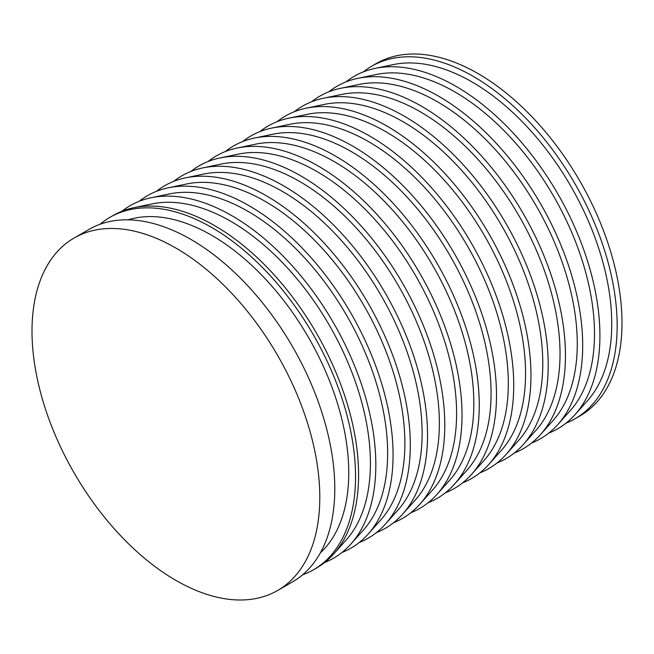 <?xml version="1.0" encoding="UTF-8"?>
<svg xmlns="http://www.w3.org/2000/svg" width="654" height="654" viewBox="0 0 654 654"><rect width="100%" height="100%" fill="white"/><g stroke="black" fill="none" stroke-linecap="round" stroke-linejoin="round"><path stroke-width="0.98" d="M277.656 590.472L292.64 581.823A203.5 117.491 -120 0 0 323.836 418.748A203.5 117.491 -120 0 0 190.894 239.421A203.5 117.491 -120 0 0 89.14 229.341L74.155 237.991A203.5 117.491 -120 0 0 42.96 401.066A203.5 117.491 -120 0 0 175.91 580.392A203.5 117.491 -120 0 0 277.656 590.472A203.5 117.491 -120 0 0 308.851 427.405A203.5 117.491 -120 0 0 175.91 248.07A203.5 117.491 -120 0 0 74.155 237.991M320.37 552.834A193.911 111.957 -120 0 0 334.627 394.632A193.911 111.957 -120 0 0 211.634 235.276A193.911 111.957 -120 0 0 128.102 219.826M302.483 574.915A203.5 117.491 -120 0 0 313.389 569.847L316.446 568.081A203.5 117.491 -120 0 0 333.638 554.036A203.5 117.491 -120 0 0 341.895 387.593A203.5 117.491 -120 0 0 214.692 225.679A203.5 117.491 -120 0 0 133.702 207.735A203.5 117.491 -120 0 0 112.938 215.599L109.88 217.365A203.5 117.491 -120 0 0 100.046 224.273M313.389 569.847A203.5 117.491 -120 0 0 344.584 406.772A203.5 117.491 -120 0 0 211.634 227.445A203.5 117.491 -120 0 0 109.88 217.365M333.638 554.036L346.187 539.991A197.516 114.033 -120 0 0 354.206 378.453A197.516 114.033 -120 0 0 230.748 221.297A197.516 114.033 -120 0 0 152.145 203.885L133.702 207.735M324.695 562.473A203.5 117.491 -120 0 0 350.871 544.079A203.5 117.491 -120 0 0 359.136 377.644A203.5 117.491 -120 0 0 231.933 215.73A203.5 117.491 -120 0 0 150.943 197.786A203.5 117.491 -120 0 0 121.922 211.258M350.871 544.079L363.428 530.034A197.516 114.033 -120 0 0 371.447 368.496A197.516 114.033 -120 0 0 247.989 211.348A197.516 114.033 -120 0 0 169.378 193.936L150.943 197.786M341.936 552.516A203.5 117.491 -120 0 0 368.112 534.13A203.5 117.491 -120 0 0 376.369 367.695A203.5 117.491 -120 0 0 249.166 205.773A203.5 117.491 -120 0 0 168.176 187.829A203.5 117.491 -120 0 0 139.163 201.309M368.112 534.13L380.669 520.085A197.516 114.033 -120 0 0 388.68 358.547A197.516 114.033 -120 0 0 265.222 201.391A197.516 114.033 -120 0 0 186.619 183.978L168.176 187.829M359.169 542.567A203.5 117.491 -120 0 0 385.345 524.173A203.5 117.491 -120 0 0 393.61 357.738A203.5 117.491 -120 0 0 266.407 195.824A203.5 117.491 -120 0 0 185.417 177.88A203.5 117.491 -120 0 0 156.404 191.352M385.345 524.173L397.902 510.136A197.516 114.033 -120 0 0 405.921 348.598A197.516 114.033 -120 0 0 282.463 191.442A197.516 114.033 -120 0 0 203.852 174.029L185.417 177.88M376.41 532.618A203.5 117.491 -120 0 0 402.586 514.224A203.5 117.491 -120 0 0 410.843 347.789A203.5 117.491 -120 0 0 283.64 185.875A203.5 117.491 -120 0 0 202.65 167.931A203.5 117.491 -120 0 0 173.637 181.403M402.586 514.224L415.143 500.179A197.516 114.033 -120 0 0 423.163 338.641A197.516 114.033 -120 0 0 299.696 181.493A197.516 114.033 -120 0 0 221.093 164.072L202.65 167.931M393.651 522.66A203.5 117.491 -120 0 0 419.827 504.275A203.5 117.491 -120 0 0 428.084 337.832A203.5 117.491 -120 0 0 300.881 175.918A203.5 117.491 -120 0 0 219.891 157.974A203.5 117.491 -120 0 0 190.878 171.446M419.827 504.275L432.376 490.23A197.516 114.033 -120 0 0 440.395 328.692A197.516 114.033 -120 0 0 316.937 171.536A197.516 114.033 -120 0 0 238.334 154.123L219.891 157.974M410.884 512.711A203.5 117.491 -120 0 0 437.06 494.318A203.5 117.491 -120 0 0 445.325 327.883A203.5 117.491 -120 0 0 318.122 165.969A203.5 117.491 -120 0 0 237.132 148.025A203.5 117.491 -120 0 0 208.111 161.497M437.06 494.318L449.617 480.273A197.516 114.033 -120 0 0 457.636 318.735A197.516 114.033 -120 0 0 334.178 161.587A197.516 114.033 -120 0 0 255.567 144.174L237.132 148.025M428.125 502.754A203.5 117.491 -120 0 0 454.301 484.369A203.5 117.491 -120 0 0 462.558 317.934A203.5 117.491 -120 0 0 335.355 156.012A203.5 117.491 -120 0 0 254.365 138.076A203.5 117.491 -120 0 0 225.352 151.548M454.301 484.369L466.858 470.324A197.516 114.033 -120 0 0 474.869 308.786A197.516 114.033 -120 0 0 351.411 151.638A197.516 114.033 -120 0 0 272.808 134.217L254.365 138.076M445.358 492.805A203.5 117.491 -120 0 0 471.534 474.412A203.5 117.491 -120 0 0 479.799 307.977A203.5 117.491 -120 0 0 352.596 146.063A203.5 117.491 -120 0 0 271.606 128.119A203.5 117.491 -120 0 0 242.593 141.591M471.534 474.412L484.091 460.375A197.516 114.033 -120 0 0 492.11 298.837A197.516 114.033 -120 0 0 368.652 141.681A197.516 114.033 -120 0 0 290.041 124.268L271.606 128.119M462.599 482.856A203.5 117.491 -120 0 0 488.775 464.463A203.5 117.491 -120 0 0 497.032 298.028A203.5 117.491 -120 0 0 369.829 136.114A203.5 117.491 -120 0 0 288.839 118.17A203.5 117.491 -120 0 0 259.826 131.642M488.775 464.463L501.332 450.418A197.516 114.033 -120 0 0 509.352 288.88A197.516 114.033 -120 0 0 385.885 131.732A197.516 114.033 -120 0 0 307.282 114.319L288.839 118.17M479.84 472.899A203.5 117.491 -120 0 0 506.008 454.514A203.5 117.491 -120 0 0 514.273 288.079A203.5 117.491 -120 0 0 387.07 126.157A203.5 117.491 -120 0 0 306.08 108.212A203.5 117.491 -120 0 0 277.067 121.685M506.008 454.514L518.565 440.469A197.516 114.033 -120 0 0 526.584 278.931A197.516 114.033 -120 0 0 403.126 121.775A197.516 114.033 -120 0 0 324.523 104.362L306.08 108.212M497.073 462.95A203.5 117.491 -120 0 0 523.249 444.556A203.5 117.491 -120 0 0 531.514 278.122A203.5 117.491 -120 0 0 404.311 116.208A203.5 117.491 -120 0 0 323.321 98.264A203.5 117.491 -120 0 0 294.3 111.736M523.249 444.556L535.806 430.52A197.516 114.033 -120 0 0 543.826 268.974A197.516 114.033 -120 0 0 420.367 111.826A197.516 114.033 -120 0 0 341.756 94.413L323.321 98.264M514.314 453.001A203.5 117.491 -120 0 0 540.49 434.608A203.5 117.491 -120 0 0 548.747 268.173A203.5 117.491 -120 0 0 421.544 106.25A203.5 117.491 -120 0 0 340.554 88.315A203.5 117.491 -120 0 0 311.541 101.787M540.49 434.608L553.047 420.563A197.516 114.033 -120 0 0 561.058 259.025A197.516 114.033 -120 0 0 437.6 101.877A197.516 114.033 -120 0 0 358.997 84.456L340.554 88.315M531.547 443.044A203.5 117.491 -120 0 0 557.723 424.659A203.5 117.491 -120 0 0 565.988 258.216A203.5 117.491 -120 0 0 438.785 96.302A203.5 117.491 -120 0 0 357.795 78.357A203.5 117.491 -120 0 0 328.782 91.83M557.723 424.659L570.28 410.614A197.516 114.033 -120 0 0 578.299 249.076A197.516 114.033 -120 0 0 454.841 91.92A197.516 114.033 -120 0 0 376.23 74.507L357.795 78.357M548.788 433.095A203.5 117.491 -120 0 0 574.964 414.701A203.5 117.491 -120 0 0 583.221 248.267A203.5 117.491 -120 0 0 456.018 86.353A203.5 117.491 -120 0 0 375.028 68.408A203.5 117.491 -120 0 0 346.015 81.881M574.964 414.701L587.521 400.657A197.516 114.033 -120 0 0 595.541 239.119A197.516 114.033 -120 0 0 472.074 81.971A197.516 114.033 -120 0 0 393.471 64.558L375.028 68.408M566.021 423.138A203.5 117.491 -120 0 0 575.013 418.797A203.5 117.491 -120 0 0 606.201 255.73A203.5 117.491 -120 0 0 473.259 76.395A203.5 117.491 -120 0 0 371.505 66.316A203.5 117.491 -120 0 0 363.256 71.932M575.013 418.797L579.845 416.009A203.5 117.491 -120 0 0 611.04 252.934A203.5 117.491 -120 0 0 478.09 73.608A203.5 117.491 -120 0 0 376.344 63.528L371.505 66.316"/></g></svg>
